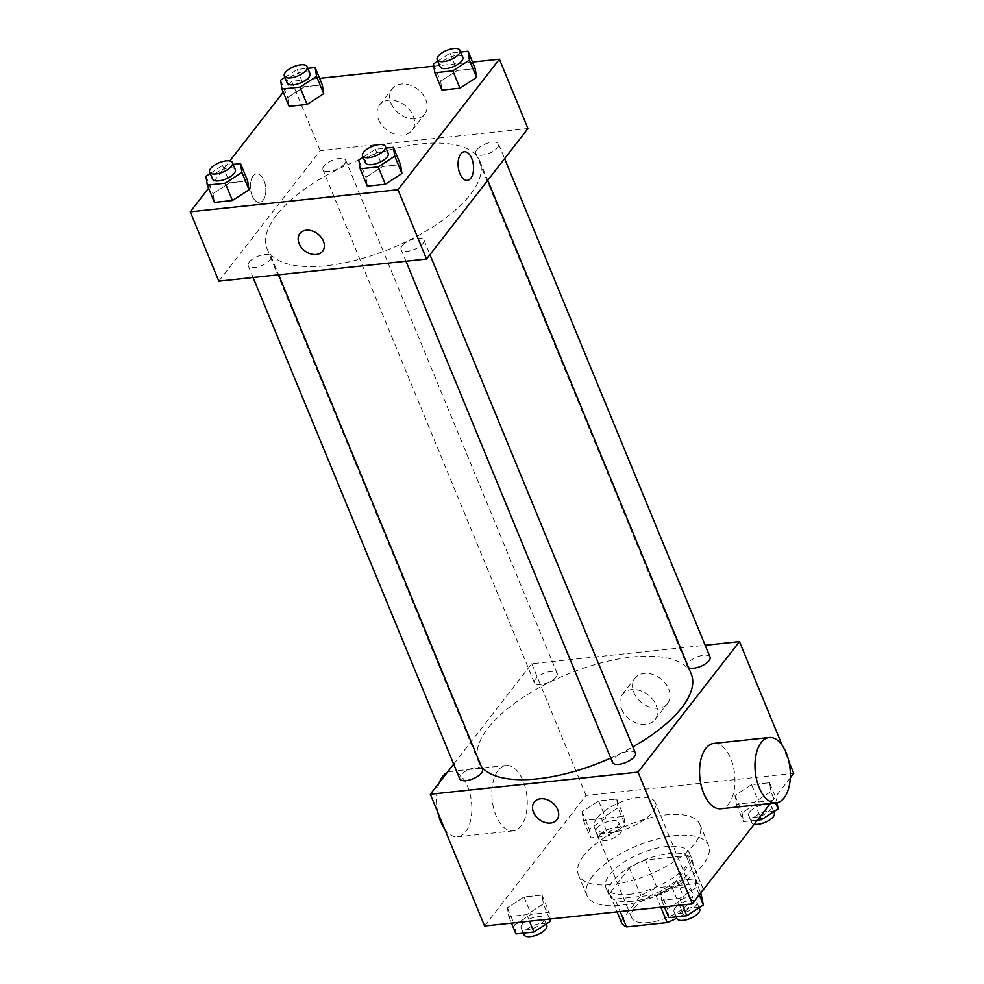 <?xml version="1.0" encoding="UTF-8"?>
<svg xmlns="http://www.w3.org/2000/svg" width="984" height="984" viewBox="0 0 984 984"><rect width="100%" height="100%" fill="white"/><g stroke="black" fill="none" stroke-linecap="round" stroke-linejoin="round"><path stroke-width="0.74" stroke-dasharray="4.92 3.69" d="M597.19 817.95A32.878 13.444 -22.4 0 0 594.496 827.532A32.878 13.444 -22.4 0 0 630.018 827.433A32.878 13.444 -22.4 0 0 655.283 802.477A32.878 13.444 -22.4 0 0 629.305 799.328A32.878 13.444 -22.4 0 0 597.19 817.95M634.348 908.084A32.878 13.444 -22.4 0 0 631.642 917.666A32.878 13.444 -22.4 0 0 667.164 917.568A32.878 13.444 -22.4 0 0 692.429 892.611A32.878 13.444 -22.4 0 0 666.451 889.474A32.878 13.444 -22.4 0 0 634.348 908.084M660.817 907.223L655.713 894.813A44.145 18.056 -22.4 0 0 671.851 886.842L691.691 861.32A44.145 18.056 -22.4 0 0 691.432 860.582A44.145 18.056 -22.4 0 0 686.143 855.662L645.504 859.991L656.943 887.728L697.57 883.398A44.145 18.056 -22.4 0 1 702.859 888.306A44.145 18.056 -22.4 0 1 703.117 889.056L683.277 914.579A44.145 18.056 -22.4 0 1 676.771 918.22M645.504 859.991A44.145 18.056 -22.4 0 0 629.366 867.962L609.527 893.484L620.966 921.221A44.145 18.056 -22.4 0 0 621.224 921.959M620.966 921.221L640.805 895.686A44.145 18.056 -22.4 0 1 656.943 887.728M655.713 894.813L615.074 899.142L620.191 911.541M629.366 867.962L640.805 895.686M609.527 893.484A44.145 18.056 -22.4 0 0 609.785 894.222A44.145 18.056 -22.4 0 0 615.074 899.142M632.011 901.332A45.203 18.487 157.6 0 1 608.813 894.628A45.203 18.487 157.6 0 1 643.561 860.311A45.203 18.487 157.6 0 1 692.404 860.176A45.203 18.487 157.6 0 1 675.983 884.727A45.203 18.487 157.6 0 1 632.011 901.332M629.157 894.394A45.203 18.487 -22.4 0 0 673.117 877.802A45.203 18.487 -22.4 0 0 689.538 853.239A45.203 18.487 -22.4 0 0 653.819 848.921A45.203 18.487 -22.4 0 0 609.674 874.518A45.203 18.487 -22.4 0 0 605.959 887.691A45.203 18.487 -22.4 0 0 629.157 894.394M686.143 855.662L697.57 883.398M671.851 886.842L683.277 914.579M691.691 861.32L703.117 889.056M592.356 876.363A65.743 26.9 -22.4 0 0 586.968 895.526A65.743 26.9 -22.4 0 0 658.001 895.329A65.743 26.9 -22.4 0 0 708.541 845.416A65.743 26.9 -22.4 0 0 656.574 839.131A65.743 26.9 -22.4 0 0 592.356 876.363M583.783 855.563A65.743 26.9 -22.4 0 0 578.395 874.727A65.743 26.9 -22.4 0 0 649.428 874.53A65.743 26.9 -22.4 0 0 699.968 824.617A65.743 26.9 -22.4 0 0 648.001 818.331A65.743 26.9 -22.4 0 0 583.783 855.563M696.278 887.642L679.673 898.392L661.691 900.298L660.301 891.467L676.906 880.729L694.889 878.81L696.278 887.642L679.673 898.392L661.691 900.298L660.301 891.467L676.906 880.729L694.889 878.81L696.278 887.642L699.28 894.911M770.939 791.591L754.334 802.329L736.352 804.248L734.962 795.416L751.567 784.666L769.549 782.76L770.939 791.591L754.334 802.329L736.352 804.248L734.962 795.416L751.567 784.666L769.549 782.76L770.939 791.591L775.626 802.944M790.3 777.803L770.324 803.51M484.595 925.981L586.034 795.466L793.756 773.35M543.389 903.915L526.797 914.665L508.802 916.584L507.412 907.752L524.017 897.002L542.012 895.083L543.389 903.915L526.797 914.665L508.802 916.584L507.412 907.752L524.017 897.002L542.012 895.083L543.389 903.915L549.638 919.056M618.05 807.864L601.458 818.614L583.463 820.521L582.073 811.689L598.678 800.951L616.673 799.033L618.05 807.864L601.458 818.614L583.463 820.521L582.073 811.689L598.678 800.951L616.673 799.033L618.05 807.864L625.197 825.195L608.592 835.945L590.609 837.864L589.219 829.032L605.824 818.282L623.807 816.363L625.197 825.195M691.26 674.089A115.054 47.06 -22.4 0 0 600.314 663.093A115.054 47.06 -22.4 0 0 487.941 728.246A115.054 47.06 -22.4 0 0 478.507 761.776A115.054 47.06 -22.4 0 0 481.348 766.585M610.744 758.037A115.054 47.06 -22.4 0 0 632.823 746.893M453.673 764.162L531.741 663.733L705.184 645.27M710.042 657.066A12.325 5.043 -22.4 0 0 700.301 655.885A12.325 5.043 -22.4 0 0 688.259 662.872A12.325 5.043 -22.4 0 0 687.25 666.463A12.325 5.043 -22.4 0 0 688.665 667.804M635.393 753.117A12.325 5.043 -22.4 0 0 625.639 751.948A12.325 5.043 -22.4 0 0 613.61 758.922A12.325 5.043 -22.4 0 0 612.589 762.514M482.504 769.402A12.325 5.043 -22.4 0 0 472.763 768.221A12.325 5.043 -22.4 0 0 460.721 775.207A12.325 5.043 -22.4 0 0 459.712 778.799M556.157 676.931A12.325 5.043 157.6 0 1 544.115 683.917A12.325 5.043 157.6 0 1 534.373 682.736A12.325 5.043 157.6 0 1 543.844 673.376A12.325 5.043 157.6 0 1 557.165 673.339A12.325 5.043 157.6 0 1 556.157 676.931M782.255 745.441L788.947 761.665M531.741 663.733L586.034 795.466M633.954 692.662A20.615 15.289 -142.1 0 0 650.08 707.225A20.615 15.289 -142.1 0 0 667.595 703.462A20.615 15.289 -142.1 0 0 660.707 678.739A20.615 15.289 -142.1 0 0 635.037 678.161A20.615 15.289 -142.1 0 0 633.954 692.662M713.794 743.412A32.878 17.466 -96.1 0 1 733.215 766.155A32.878 17.466 -96.1 0 1 728.701 803.83A32.878 17.466 -96.1 0 1 720.755 808.786M498.113 770.484A32.878 17.466 83.9 0 0 493.599 808.147A32.878 17.466 83.9 0 0 513.033 830.902A32.878 17.466 83.9 0 0 526.92 796.364A32.878 17.466 83.9 0 0 506.071 765.527A32.878 17.466 83.9 0 0 498.113 770.484M439.258 782.723A32.878 17.466 83.9 0 0 437.88 812.636M444.571 828.86A32.878 17.466 83.9 0 0 457.634 836.806A32.878 17.466 83.9 0 0 471.521 802.268A32.878 17.466 83.9 0 0 450.672 771.419A32.878 17.466 83.9 0 0 447.203 772.489M621.371 708.837A20.615 15.289 -142.1 0 0 637.497 723.412A20.615 15.289 -142.1 0 0 655.012 719.636A20.615 15.289 -142.1 0 0 648.124 694.913A20.615 15.289 -142.1 0 0 622.466 694.347A20.615 15.289 -142.1 0 0 621.371 708.837M534.238 802.095L534.238 802.095A14.379 10.676 37.9 0 1 552.147 802.489A14.379 10.676 37.9 0 1 556.944 819.746L556.944 819.746M276.467 215.164A115.054 47.06 -22.4 0 0 267.021 248.694A115.054 47.06 -22.4 0 0 391.337 248.362A115.054 47.06 -22.4 0 0 479.774 160.995A115.054 47.06 -22.4 0 0 388.84 150.011A115.054 47.06 -22.4 0 0 276.467 215.164M344.671 163.848A12.325 5.043 157.6 0 1 332.629 170.835A12.325 5.043 157.6 0 1 322.887 169.654A12.325 5.043 157.6 0 1 332.371 160.294A12.325 5.043 157.6 0 1 345.692 160.257A12.325 5.043 157.6 0 1 344.671 163.848M402.124 245.84A12.325 5.043 -22.4 0 0 401.115 249.432A12.325 5.043 -22.4 0 0 414.436 249.395A12.325 5.043 -22.4 0 0 423.907 240.035A12.325 5.043 -22.4 0 0 414.166 238.854A12.325 5.043 -22.4 0 0 402.124 245.84M249.247 262.113A12.325 5.043 -22.4 0 0 248.226 265.705A12.325 5.043 -22.4 0 0 261.547 265.68A12.325 5.043 -22.4 0 0 271.03 256.32A12.325 5.043 -22.4 0 0 261.289 255.139A12.325 5.043 -22.4 0 0 249.247 262.113M476.785 149.789A12.325 5.043 -22.4 0 0 475.776 153.381A12.325 5.043 -22.4 0 0 489.097 153.344A12.325 5.043 -22.4 0 0 498.568 143.984A12.325 5.043 -22.4 0 0 488.827 142.803A12.325 5.043 -22.4 0 0 476.785 149.789M218.817 281.153L320.255 150.65L527.977 128.535M441.988 90.085L440.611 81.254L457.203 70.516L475.198 68.597L457.203 70.516L440.611 81.254L441.988 90.085M214.45 202.421L213.061 193.59L229.666 182.852L247.648 180.933L229.666 182.852L213.061 193.59L214.45 202.421M283.257 92.164L291.682 81.315L319.615 78.339M433.809 66.174L472.504 62.066M208.596 188.215L229.764 160.97M367.327 186.148L365.95 177.317L382.542 166.567L400.537 164.648L382.542 166.567L365.95 177.317L367.327 186.148M289.112 106.37L287.722 97.539L304.327 86.789L322.309 84.87L304.327 86.789L287.722 97.539L289.112 106.37M291.682 81.315L320.255 150.65M391.042 103.308A20.615 15.289 -142.1 0 0 407.167 117.871A20.615 15.289 -142.1 0 0 424.682 114.107A20.615 15.289 -142.1 0 0 417.794 89.384A20.615 15.289 -142.1 0 0 392.124 88.806A20.615 15.289 -142.1 0 0 391.042 103.308M253.109 176.038A14.379 7.638 83.9 0 0 251.129 192.52A14.379 7.638 83.9 0 0 259.628 202.47A14.379 7.638 83.9 0 0 265.705 187.366A14.379 7.638 83.9 0 0 256.59 173.873A14.379 7.638 83.9 0 0 253.109 176.038A14.379 7.638 83.9 0 0 251.141 192.52A14.379 7.638 83.9 0 0 259.641 202.47A14.379 7.638 83.9 0 0 265.705 187.366A14.379 7.638 83.9 0 0 256.59 173.873A14.379 7.638 83.9 0 0 253.109 176.038M467.351 180.355L467.351 180.355A14.379 7.638 -96.1 0 1 458.224 166.862A14.379 7.638 -96.1 0 1 464.3 151.757A14.379 7.638 -96.1 0 1 464.3 151.745L464.3 151.757M378.459 119.482A20.615 15.289 -142.1 0 0 394.584 134.058A20.615 15.289 -142.1 0 0 412.099 130.294A20.615 15.289 -142.1 0 0 405.211 105.559A20.615 15.289 -142.1 0 0 379.553 104.993A20.615 15.289 -142.1 0 0 378.459 119.482M299.899 233.54L299.899 233.54A14.379 10.676 37.9 0 1 317.795 233.934A14.379 10.676 37.9 0 1 322.604 251.191L322.604 251.191M284.88 77.416L297.18 69.458L307.795 68.326M309.96 73.591A12.325 5.043 -22.4 0 0 300.218 72.41A12.325 5.043 -22.4 0 0 288.177 79.396A12.325 5.043 -22.4 0 0 287.168 82.988M280.575 80.208L287.722 97.539M297.18 69.458L304.327 86.789M437.757 61.143L450.069 53.173L460.684 52.054M462.849 57.306A12.325 5.043 -22.4 0 0 453.107 56.137A12.325 5.043 -22.4 0 0 441.066 63.111A12.325 5.043 -22.4 0 0 440.057 66.703M433.464 63.923L440.611 81.254M450.069 53.173L457.203 70.516M210.219 173.479L222.519 165.509L233.134 164.377M235.299 169.642A12.325 5.043 -22.4 0 0 225.557 168.473A12.325 5.043 -22.4 0 0 213.516 175.447A12.325 5.043 -22.4 0 0 212.507 179.039M205.914 176.259L213.061 193.59M222.519 165.509L229.666 182.852M363.096 157.194L375.408 149.236L386.023 148.104M388.188 153.369A12.325 5.043 -22.4 0 0 378.446 152.188A12.325 5.043 -22.4 0 0 366.405 159.174A12.325 5.043 -22.4 0 0 365.396 162.766M358.803 159.974L365.95 177.317M375.408 149.236L382.542 166.567M596.821 828.221A12.325 5.043 -22.4 0 0 595.812 831.812A12.325 5.043 -22.4 0 0 609.133 831.775A12.325 5.043 -22.4 0 0 618.604 822.415A12.325 5.043 -22.4 0 0 608.862 821.234A12.325 5.043 -22.4 0 0 596.821 828.221M601.458 818.614L608.592 835.945M583.463 820.521L590.609 837.864M582.073 811.689L589.219 829.032M598.678 800.951L605.824 818.282M616.673 799.033L623.807 816.363M599.687 835.158A12.325 5.043 -22.4 0 0 598.666 838.749A12.325 5.043 -22.4 0 0 611.986 838.712A12.325 5.043 -22.4 0 0 621.47 829.352A12.325 5.043 -22.4 0 0 611.728 828.171A12.325 5.043 -22.4 0 0 599.687 835.158M757.422 820.102L743.486 821.579L742.108 812.747L758.701 802.009L776.696 800.09L777.114 802.735M749.71 811.935A12.325 5.043 -22.4 0 0 748.701 815.527A12.325 5.043 -22.4 0 0 762.01 815.502A12.325 5.043 -22.4 0 0 771.493 806.142A12.325 5.043 -22.4 0 0 761.751 804.961A12.325 5.043 -22.4 0 0 749.71 811.935M754.334 802.329L760.189 816.536M736.352 804.248L743.486 821.579M734.962 795.416L742.108 812.747M751.567 784.666L758.701 802.009M769.549 782.76L776.696 800.09M774.346 813.067A12.325 5.043 -22.4 0 0 764.605 811.898A12.325 5.043 -22.4 0 0 752.563 818.872A12.325 5.043 -22.4 0 0 751.555 822.464A12.325 5.043 -22.4 0 0 754.236 824.211M515.948 933.914L514.558 925.083L531.163 914.333L549.158 912.426L550.191 918.994M522.16 924.271A12.325 5.043 -22.4 0 0 521.151 927.863A12.325 5.043 -22.4 0 0 534.472 927.826A12.325 5.043 -22.4 0 0 543.943 918.466A12.325 5.043 -22.4 0 0 534.201 917.297A12.325 5.043 -22.4 0 0 522.16 924.271M526.797 914.665L529.49 921.196M508.802 916.584L511.495 923.115M507.412 907.752L514.558 925.083M524.017 897.002L531.163 914.333M542.012 895.083L549.158 912.426M546.809 925.403A12.325 5.043 -22.4 0 0 537.067 924.222A12.325 5.043 -22.4 0 0 525.025 931.208A12.325 5.043 -22.4 0 0 524.005 934.8M668.837 917.641L667.447 908.81L684.052 898.06L702.035 896.141M675.049 907.998A12.325 5.043 -22.4 0 0 674.04 911.59A12.325 5.043 -22.4 0 0 687.361 911.553A12.325 5.043 -22.4 0 0 696.832 902.193A12.325 5.043 -22.4 0 0 687.09 901.012A12.325 5.043 -22.4 0 0 675.049 907.998M679.673 898.392L682.367 904.923M661.691 900.298L664.385 906.842M660.301 891.467L667.447 908.81M676.906 880.729L684.052 898.06M694.889 878.81L700.743 893.017M699.686 909.13A12.325 5.043 -22.4 0 0 689.944 907.949A12.325 5.043 -22.4 0 0 677.902 914.923A12.325 5.043 -22.4 0 0 676.894 918.527M692.429 892.611L655.283 802.477M631.642 917.666L594.496 827.532M605.959 887.691L608.813 894.628M689.538 853.239L692.404 860.176M691.432 860.582L702.859 888.306M609.785 894.222L617.066 911.873M578.395 874.727L586.968 895.526M699.968 824.617L708.541 845.416M506.071 765.527L450.672 771.419M513.033 830.902L457.634 836.806M655.012 719.636L667.595 703.462M622.466 694.347L635.037 678.161M267.021 248.694L478.507 761.776M479.774 160.995L487.732 180.306M557.165 673.339L345.692 160.257M534.373 682.736L322.887 169.654M401.115 249.432L405.974 261.227M423.907 240.035L429.947 254.672M248.226 265.705L253.097 277.513M271.03 256.32L278.644 274.794M475.776 153.381L687.25 666.463M498.568 143.984L504.595 158.608M412.099 130.294L424.682 114.107M379.553 104.993L392.124 88.806M595.812 831.812L598.666 838.749M618.604 822.415L621.47 829.352M748.701 815.527L751.555 822.464M771.493 806.142L773.781 811.702M521.151 927.863L523.316 933.127M543.943 918.466L546.243 924.038M674.04 911.59L676.205 916.854M696.832 902.193L699.12 907.752"/><path stroke-width="1.48" d="M660.817 907.223L667.14 922.549A44.145 18.056 -22.4 0 0 676.771 918.22M667.14 922.549L626.513 926.879A44.145 18.056 -22.4 0 1 621.224 921.959L617.066 911.873M620.191 911.541L626.513 926.879M788.947 761.665L793.756 773.35L790.3 777.803M770.324 803.51L692.318 903.865L484.595 925.981L430.303 794.248L453.673 764.162M705.184 645.27L739.464 641.617L638.026 772.12L692.318 903.865M638.026 772.12L430.303 794.248M556.944 819.746A14.379 10.676 37.9 0 1 544.73 822.378A14.379 10.676 37.9 0 1 533.476 812.206A14.379 10.676 37.9 0 1 534.238 802.095A14.379 10.676 37.9 0 1 552.135 802.489A14.379 10.676 37.9 0 1 556.944 819.746A14.379 10.676 37.9 0 1 544.73 822.378A14.379 10.676 37.9 0 1 533.476 812.206A14.379 10.676 37.9 0 1 534.238 802.095M481.348 766.585A115.054 47.06 -22.4 0 0 610.744 758.037M632.823 746.893A115.054 47.06 -22.4 0 0 691.26 674.089L487.732 180.306M688.665 667.804A12.325 5.043 -22.4 0 0 702.588 665.504A12.325 5.043 -22.4 0 0 710.042 657.066L504.595 158.608M405.974 261.227L612.589 762.514A12.325 5.043 -22.4 0 0 625.91 762.477A12.325 5.043 -22.4 0 0 635.393 753.117L429.947 254.672M253.097 277.513L459.712 778.799A12.325 5.043 -22.4 0 0 473.033 778.762A12.325 5.043 -22.4 0 0 482.504 769.402L278.644 274.794M739.464 641.617L782.255 745.441M776.142 802.882L720.755 808.786A32.878 17.466 -96.1 0 1 699.907 777.95A32.878 17.466 -96.1 0 1 713.794 743.412L769.181 737.508A32.878 17.466 -96.1 0 1 788.614 760.263A32.878 17.466 -96.1 0 1 784.1 797.926A32.878 17.466 -96.1 0 1 776.142 802.882A32.878 17.466 -96.1 0 1 755.306 772.046A32.878 17.466 -96.1 0 1 769.181 737.508M447.203 772.489A32.878 17.466 83.9 0 0 442.726 776.376A32.878 17.466 83.9 0 0 439.258 782.723M437.88 812.636A32.878 17.466 83.9 0 0 444.571 828.86M472.504 62.066L499.405 59.2L527.977 128.535L426.539 259.038L218.817 281.153L190.244 211.818L208.596 188.215M499.405 59.2L397.966 189.703L426.539 259.038M397.966 189.703L190.244 211.818M322.604 251.191A14.379 10.676 37.9 0 1 310.39 253.823A14.379 10.676 37.9 0 1 299.136 243.651A14.379 10.676 37.9 0 1 299.899 233.54A14.379 10.676 37.9 0 1 317.795 233.946A14.379 10.676 37.9 0 1 322.604 251.191A14.379 10.676 37.9 0 1 310.39 253.823A14.379 10.676 37.9 0 1 299.136 243.651A14.379 10.676 37.9 0 1 299.899 233.54M460.684 52.054L468.052 51.266L475.198 68.597L476.588 77.428L459.983 88.179L441.988 90.085L459.983 88.179L476.588 77.428L469.442 60.098L452.837 70.836L434.842 72.754L433.464 63.923L437.757 61.143M233.134 164.377L240.514 163.602L247.648 180.933L249.038 189.764L232.433 200.502L214.45 202.421L232.433 200.502L249.038 189.764L241.892 172.421L225.299 183.172L207.304 185.09L205.914 176.259L210.219 173.479M319.615 78.339L433.809 66.174M229.764 160.97L283.257 92.164M386.023 148.104L393.391 147.317L400.537 164.648L401.927 173.479L385.322 184.229L367.327 186.148L385.322 184.229L401.927 173.479L394.781 156.149L378.176 166.899L360.193 168.805L358.803 159.974L363.096 157.194M307.795 68.326L315.163 67.539L322.309 84.87L323.699 93.701L307.094 104.452L289.112 106.37L307.094 104.452L323.699 93.701L316.553 76.371L299.948 87.121L281.965 89.027L280.575 80.208L284.88 77.416M464.3 151.745A14.379 7.638 -96.1 0 1 472.8 161.708A14.379 7.638 -96.1 0 1 470.832 178.19A14.379 7.638 -96.1 0 1 467.351 180.355A14.379 7.638 -96.1 0 1 458.237 166.862A14.379 7.638 -96.1 0 1 464.313 151.745A14.379 7.638 -96.1 0 1 472.812 161.708A14.379 7.638 -96.1 0 1 470.832 178.19A14.379 7.638 -96.1 0 1 467.351 180.355M315.163 67.539L316.553 76.371M284.315 76.051L287.168 82.988A12.325 5.043 -22.4 0 0 300.489 82.951A12.325 5.043 -22.4 0 0 309.96 73.591L307.106 66.654A12.325 5.043 -22.4 0 0 297.365 65.473A12.325 5.043 -22.4 0 0 285.323 72.459A12.325 5.043 -22.4 0 0 284.315 76.051A12.325 5.043 -22.4 0 0 297.635 76.014A12.325 5.043 -22.4 0 0 307.106 66.654M299.948 87.121L307.094 104.452M281.965 89.027L289.112 106.37M322.309 84.87L323.699 93.701M468.052 51.266L469.442 60.098M437.191 59.778L440.057 66.703A12.325 5.043 -22.4 0 0 453.366 66.666A12.325 5.043 -22.4 0 0 462.849 57.306L459.995 50.381A12.325 5.043 -22.4 0 0 450.242 49.2A12.325 5.043 -22.4 0 0 438.212 56.186A12.325 5.043 -22.4 0 0 437.191 59.778A12.325 5.043 -22.4 0 0 450.512 59.741A12.325 5.043 -22.4 0 0 459.995 50.381M452.837 70.836L459.983 88.179M434.842 72.754L441.988 90.085M475.198 68.597L476.588 77.428M240.514 163.602L241.892 172.421M209.653 172.102L212.507 179.039A12.325 5.043 -22.4 0 0 225.828 179.002A12.325 5.043 -22.4 0 0 235.299 169.642L232.445 162.717A12.325 5.043 -22.4 0 0 222.704 161.536A12.325 5.043 -22.4 0 0 210.662 168.51A12.325 5.043 -22.4 0 0 209.653 172.102A12.325 5.043 -22.4 0 0 222.974 172.077A12.325 5.043 -22.4 0 0 232.445 162.717M225.299 183.172L232.433 200.502M207.304 185.09L214.45 202.421M247.648 180.933L249.038 189.764M393.391 147.317L394.781 156.149M362.53 155.829L365.396 162.766A12.325 5.043 -22.4 0 0 378.717 162.729A12.325 5.043 -22.4 0 0 388.188 153.369L385.334 146.431A12.325 5.043 -22.4 0 0 375.581 145.251A12.325 5.043 -22.4 0 0 363.551 152.237A12.325 5.043 -22.4 0 0 362.53 155.829A12.325 5.043 -22.4 0 0 375.851 155.792A12.325 5.043 -22.4 0 0 385.334 146.431M378.176 166.899L385.322 184.229M360.193 168.805L367.327 186.148M400.537 164.648L401.927 173.479M777.114 802.735L778.086 808.922L761.481 819.66L757.422 820.102M775.626 802.944L778.086 808.922M760.189 816.536L761.481 819.66M754.236 824.211A12.325 5.043 -22.4 0 0 767.889 820.988A12.325 5.043 -22.4 0 0 774.346 813.067L773.781 811.702M550.191 918.994L550.536 921.258L533.931 931.996L515.948 933.914L511.495 923.115M549.638 919.056L550.536 921.258M529.49 921.196L533.931 931.996M523.316 933.127L524.005 934.8A12.325 5.043 -22.4 0 0 537.326 934.763A12.325 5.043 -22.4 0 0 546.809 925.403L546.243 924.038M700.743 893.017L703.425 904.972L686.82 915.723L668.837 917.641L664.385 906.842M699.28 894.911L703.425 904.972M682.367 904.923L686.82 915.723M676.205 916.854L676.894 918.527A12.325 5.043 -22.4 0 0 690.214 918.49A12.325 5.043 -22.4 0 0 699.686 909.13L699.12 907.752"/></g></svg>
